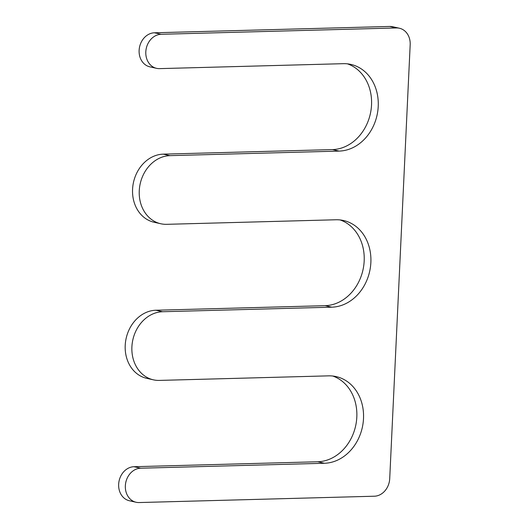 <?xml version="1.0" encoding="UTF-8"?>
<svg xmlns="http://www.w3.org/2000/svg" width="529" height="529" viewBox="0 0 529 529"><rect width="100%" height="100%" fill="white"/><g stroke="black" fill="none" stroke-linecap="round" stroke-linejoin="round"><path stroke-width="0.79" d="M396.446 27.951L161.16 34.286A17.305 14.409 -77.3 0 0 145.971 50.07A17.305 14.409 -77.3 0 0 156.558 68.34A17.305 14.409 -77.3 0 0 159.54 68.625L343.275 63.678A44.039 36.68 -77.3 0 1 350.866 64.412A44.039 36.68 -77.3 0 1 377.812 110.925A44.039 36.68 -77.3 0 1 339.155 151.089L169.961 155.645A34.603 28.824 -77.3 0 0 139.583 187.206A34.603 28.824 -77.3 0 0 160.756 223.747A34.603 28.824 -77.3 0 0 166.721 224.322L335.915 219.766A44.039 36.68 -77.3 0 1 343.506 220.5A44.039 36.68 -77.3 0 1 370.452 267.013A44.039 36.68 -77.3 0 1 331.795 307.177L162.595 311.733A34.603 28.824 -77.3 0 0 132.224 343.288A34.603 28.824 -77.3 0 0 153.397 379.835A34.603 28.824 -77.3 0 0 159.361 380.411L328.555 375.854A44.039 36.68 102.7 0 1 336.14 376.588A44.039 36.68 102.7 0 1 363.092 423.094A44.039 36.68 102.7 0 1 324.436 463.265L140.694 468.211A17.305 14.409 -77.3 0 0 125.512 483.989A17.305 14.409 -77.3 0 0 136.098 502.259A17.305 14.409 -77.3 0 0 139.074 502.55L374.367 496.215A17.305 14.409 -77.3 0 0 389.714 478.652L410.18 44.727A17.305 14.409 -77.3 0 0 399.428 28.242A17.305 14.409 -77.3 0 0 396.446 27.951L389.761 26.45L154.475 32.785L161.16 34.286M389.761 26.45A17.305 14.409 -77.3 0 1 392.743 26.741L399.428 28.242M136.098 502.259L129.407 500.758A17.305 14.409 -77.3 0 1 118.82 482.488A17.305 14.409 -77.3 0 1 134.009 466.71L140.694 468.211M332.754 376.026A44.039 36.68 102.7 0 1 356.09 423.63A44.039 36.68 102.7 0 1 317.744 461.757L134.009 466.71M153.397 379.835L146.712 378.334A34.603 28.824 -77.3 0 1 125.538 341.787A34.603 28.824 -77.3 0 1 155.91 310.232L162.595 311.733M340.121 219.938A44.039 36.68 -77.3 0 1 363.449 267.542A44.039 36.68 -77.3 0 1 325.104 305.676L155.91 310.232M160.756 223.747L154.071 222.246A34.603 28.824 -77.3 0 1 132.898 185.699A34.603 28.824 -77.3 0 1 163.269 154.144L169.961 155.645M347.48 63.85A44.039 36.68 -77.3 0 1 370.809 111.454A44.039 36.68 -77.3 0 1 332.47 149.588L163.269 154.144M156.558 68.34L149.872 66.839A17.305 14.409 -77.3 0 1 139.286 48.569A17.305 14.409 -77.3 0 1 154.475 32.785M317.744 461.757L324.436 463.265M325.104 305.676L331.795 307.177M332.47 149.588L339.155 151.089"/></g></svg>
